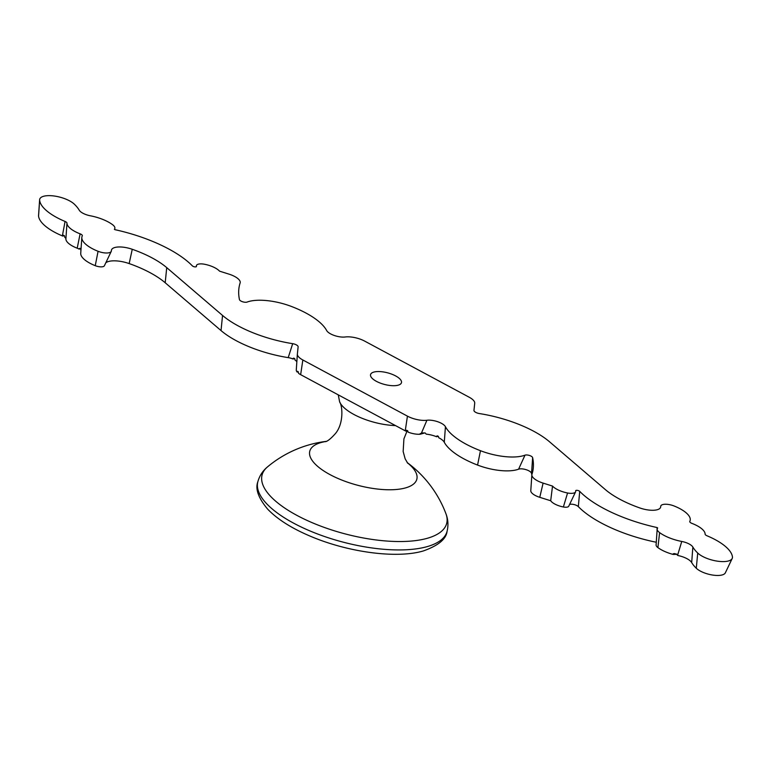 <?xml version="1.0" encoding="UTF-8"?>
<svg xmlns="http://www.w3.org/2000/svg" width="771" height="771" viewBox="0 0 771 771"><rect width="100%" height="100%" fill="white"/><g stroke="black" fill="none" stroke-linecap="round" stroke-linejoin="round"><path stroke-width="1.16" d="M298.213 371.815L297.201 372.104L297.645 371.294A12.028 4.52 14.7 0 0 298.338 371.921L298.56 373.347A11.796 4.433 14.7 0 0 300.651 374.667L302.839 359.98L407.435 416.138A15.622 5.879 -165.3 0 0 426.912 420.253A11.661 4.385 -165.3 0 1 445.436 426.71A60.263 22.677 -165.3 0 0 480.468 450.707A37.981 14.292 -165.3 0 0 524.993 455.169A4.298 1.619 -165.3 0 1 529.513 455.488A4.298 1.619 -165.3 0 1 532.636 457.646A209.683 78.893 -165.3 0 1 533.349 467.081A209.683 78.893 -165.3 0 1 531.961 474.31A14.919 5.609 -165.3 0 0 531.865 474.82A14.919 5.609 -165.3 0 0 543.102 483.109L552.528 486.077L550.687 500.755A12.712 4.78 14.7 0 0 563.37 506.981A6.052 2.274 14.7 0 0 568.728 506.239L575.58 491.879A9.04 3.402 -165.3 0 1 567.572 492.987A15.699 5.908 -165.3 0 1 552.528 486.077M300.651 374.667L405.247 430.816A12.635 4.751 14.7 0 0 405.864 431.134L406.558 430.266A12.866 4.838 14.7 0 0 407.686 430.758L408.119 432.126A12.635 4.751 14.7 0 0 420.176 434.237L421.438 433.109L426.912 420.253M657.171 529.108L656.092 544.981A9.001 3.392 14.7 0 0 657.914 547.612A23.169 8.712 14.7 0 0 673.16 554.436L674.191 553.549A23.4 8.799 14.7 0 0 676.437 554.079L677.738 555.477A13.907 5.233 -165.3 0 1 691.683 562.579A55.56 20.904 14.7 0 0 696.29 568.246A16.018 6.023 14.7 0 0 712.51 575.041A16.018 6.023 14.7 0 0 725.347 572.834L732.199 558.474A19.005 7.151 -165.3 0 1 716.963 561.095A19.005 7.151 -165.3 0 1 697.716 553.029A58.548 22.031 -165.3 0 1 692.859 547.053A10.91 4.106 -165.3 0 0 681.757 541.454A26.156 9.84 -165.3 0 1 659.6 532.607A11.999 4.51 -165.3 0 1 657.171 529.108A11.999 4.51 -165.3 0 1 657.673 528L657.065 527.547A87.855 33.057 -165.3 0 1 579.715 491.358A2.207 0.829 -165.3 0 0 577.479 490.395A2.207 0.829 -165.3 0 0 575.677 490.693A2.207 0.829 -165.3 0 0 575.658 490.925A9.04 3.402 -165.3 0 1 575.58 491.879M196.412 266.535L196.432 266.313A9.04 3.402 -165.3 0 1 196.383 265.831A9.04 3.402 -165.3 0 1 204.517 264.251A15.699 5.908 -165.3 0 1 219.562 271.161L228.977 274.129A14.919 5.609 -165.3 0 1 240.128 282.928A209.683 78.893 -165.3 0 0 239.453 299.591A4.298 1.619 -165.3 0 0 242.576 301.75A4.298 1.619 -165.3 0 0 247.096 302.068A37.981 14.292 -165.3 0 1 291.621 306.53A60.263 22.677 -165.3 0 1 326.653 330.528A11.661 4.385 -165.3 0 0 345.177 336.985A15.622 5.879 -165.3 0 1 364.654 341.1L469.25 397.258A14.784 5.561 -165.3 0 1 474.714 403.204L473.963 410.423A4.828 1.821 -165.3 0 0 479.408 413.564A71.539 26.918 -165.3 0 1 549.54 441.793L605.36 489.604A65.641 24.691 -165.3 0 0 639.834 507.954A16.442 6.187 -165.3 0 0 660.708 506.72A16.442 6.187 -165.3 0 0 660.708 506.489A9.782 3.682 -165.3 0 1 660.718 506.354A9.782 3.682 -165.3 0 1 674.008 505.949A27.843 10.476 -165.3 0 1 689.891 521.196A27.843 10.476 -165.3 0 1 689.814 521.35A3.643 1.369 -165.3 0 0 689.804 521.369L689.814 521.35M732.199 558.474A19.005 7.151 -165.3 0 0 732.45 557.009A46.713 17.579 -165.3 0 0 707.017 535.778A3.489 1.311 -165.3 0 1 705.118 534.13A21.521 8.095 -165.3 0 0 691.972 523.403A3.643 1.369 -165.3 0 1 689.804 521.369M675.203 553.8A91.99 34.608 -165.3 0 1 673.16 553.857L674.191 553.549M657.075 530.544L657.065 527.547L657.673 528M569.576 504.465A5.195 1.956 -165.3 0 1 574.106 504.562A5.195 1.956 -165.3 0 1 578.327 506.624A84.868 31.929 14.7 0 0 656.275 542.254M531.865 474.82L530.785 490.693A11.931 4.491 14.7 0 0 539.767 497.324L550.687 500.755M437.292 435.856L436.637 436.184L437.292 435.856A14.418 5.426 -165.3 0 1 438.4 436.367L438.757 437.755A14.649 5.513 -165.3 0 1 444.279 442.265A57.276 21.549 14.7 0 0 477.567 465.067A34.984 13.165 14.7 0 0 518.594 469.182A7.296 2.747 -165.3 0 1 526.246 469.722A7.296 2.747 -165.3 0 1 531.547 473.384A212.68 80.011 -165.3 0 1 531.855 474.994M437.485 435.943L436.55 436.743A14.649 5.513 -165.3 0 0 426.247 434.15L425.158 432.965A14.418 5.426 -165.3 0 0 422.123 433.013L420.079 433.716L422.749 432.965M406.741 430.343L405.951 430.575L406.558 430.266M376.402 381.337A15.979 6.014 -165.3 0 1 370.562 374.571A15.979 6.014 -165.3 0 1 373.819 372.085A15.979 6.014 -165.3 0 1 391.813 374.186A15.979 6.014 -165.3 0 1 401.469 382.686A15.979 6.014 -165.3 0 1 398.212 385.172A15.979 6.014 -165.3 0 1 376.402 381.337M424.715 432.945L420.176 434.237M407.483 430.681L405.864 431.134M63.521 235.222L62.904 235.531L63.521 235.222A6.245 2.352 -165.3 0 1 64.465 235.781L64.697 237.198A6.476 2.438 -165.3 0 1 65.892 238.952A18.523 6.968 14.7 0 0 77.206 248.195A6.631 2.496 -165.3 0 1 79.211 249.149L79.876 248.339L79.307 248.599A67.578 25.424 -165.3 0 1 79.827 248.31M294.57 358.563L293.019 359.007A7.816 2.939 -165.3 0 0 288.219 357.628L292.681 343.673A71.539 26.918 -165.3 0 1 222.549 315.445L166.729 267.633A65.641 24.691 -165.3 0 0 132.255 249.284A16.442 6.187 -165.3 0 0 111.612 249.659A16.442 6.187 -165.3 0 0 111.381 250.748A9.782 3.682 -165.3 0 1 111.236 251.394A9.782 3.682 -165.3 0 1 98.071 251.288A27.843 10.476 -165.3 0 1 81.822 237.487A27.843 10.476 -165.3 0 1 82.275 235.887A3.643 1.369 -165.3 0 0 82.333 235.675A3.643 1.369 -165.3 0 0 80.117 233.835A21.521 8.095 -165.3 0 1 66.971 223.108A3.489 1.311 -165.3 0 0 65.072 221.46A46.713 17.579 -165.3 0 1 39.639 200.229A19.005 7.151 -165.3 0 1 39.629 199.747A19.005 7.151 -165.3 0 1 53.835 195.959A19.005 7.151 -165.3 0 1 74.373 204.209A58.548 22.031 -165.3 0 1 79.23 210.184A10.91 4.106 -165.3 0 0 90.332 215.784A26.156 9.84 -165.3 0 1 112.489 224.631A11.999 4.51 -165.3 0 1 114.744 228.756A11.999 4.51 -165.3 0 1 114.416 229.238L114.397 229.295M105.829 262.747A19.439 7.315 -165.3 0 1 129.162 263.576A68.629 25.819 -165.3 0 1 165.196 282.755L221.026 330.576A68.542 25.79 14.7 0 0 288.219 357.628M81.822 237.487L80.733 253.36A24.855 9.348 14.7 0 0 95.247 265.677A6.794 2.554 14.7 0 0 104.393 265.754L111.236 251.394M79.876 248.339A6.399 2.409 -165.3 0 1 80.685 249.014L80.839 250.488A6.631 2.496 -165.3 0 1 80.926 250.594M115.024 229.691L114.416 229.238L115.024 229.691A87.855 33.057 -165.3 0 1 192.374 265.879A2.207 0.829 -165.3 0 0 194.764 266.862A2.207 0.829 -165.3 0 0 196.441 266.429A2.207 0.829 -165.3 0 0 196.432 266.313M297.355 354.188L296.286 369.916A11.796 4.433 14.7 0 0 296.286 369.984A11.796 4.433 14.7 0 0 297.201 372.104M293.732 358.13L293.096 358.438L293.732 358.13A7.585 2.853 -165.3 0 1 294.744 358.66L295.023 360.067A7.816 2.939 -165.3 0 1 296.835 361.821M293.905 358.216L293.019 359.007M292.681 343.673A4.828 1.821 -165.3 0 1 298.126 346.786A4.828 1.821 -165.3 0 1 298.126 346.815L297.375 354.034A14.784 5.561 -165.3 0 0 297.365 354.111A14.784 5.561 -165.3 0 0 302.839 359.98M79.211 249.149A67.578 25.424 -165.3 0 1 80.223 248.599M39.629 199.747L38.55 215.62A16.018 6.023 14.7 0 0 38.56 216.025A43.725 16.451 14.7 0 0 62.364 235.897A6.476 2.438 -165.3 0 1 62.817 236.09L62.904 235.531A94.602 35.591 -165.3 0 1 63.636 235.29M62.817 236.09A94.602 35.591 -165.3 0 1 64.234 235.637M438.217 436.28L436.55 436.743M677.063 554.291A91.99 34.608 -165.3 0 1 673.16 554.436M405.247 430.816L407.435 416.138M696.29 568.246L697.716 553.029M691.683 562.579L692.859 547.053M677.699 554.908L681.757 541.454M657.914 547.612L659.6 532.607M578.327 506.624L579.715 491.358M563.37 506.981L567.572 492.987M539.767 497.324L543.102 483.109M531.547 473.384L532.636 457.646M518.594 469.182L524.993 455.169M477.567 465.067L480.468 450.707M444.279 442.265L445.436 426.71M77.206 248.195L80.117 233.835M95.247 265.677L98.071 251.288M129.162 263.576L132.255 249.284M165.196 282.755L166.729 267.633M221.026 330.576L222.549 315.445M65.892 238.952L66.971 223.108M62.364 235.897L65.072 221.46M38.56 216.025L39.639 200.229M445.898 513.621C448.144 519.346 448.529 525.263 447.064 531.373A97.811 36.796 -165.3 0 1 427.124 546.639A97.811 36.796 -165.3 0 1 316.939 533.744A97.811 36.796 -165.3 0 1 257.842 481.73C259.567 475.688 262.815 470.724 267.566 466.84A95.421 35.9 -165.3 0 0 308.814 521.215A95.421 35.9 -165.3 0 0 427.23 538.312A95.421 35.9 -165.3 0 0 445.898 513.621A113.115 113.115 0 0 0 407.194 462.571M395.523 425.592A40.622 15.285 -165.3 0 1 339.635 401.913L338.267 394.858M407.319 462.735A55.329 20.817 -165.3 0 1 405.536 487.898A55.329 20.817 -165.3 0 1 330.007 474.618A55.329 20.817 -165.3 0 1 321.054 442.544A55.329 20.817 -165.3 0 1 326.172 441.446M660.67 507.01L660.718 506.354M196.326 266.66L196.383 265.831M296.286 369.984L297.365 354.111M114.436 229.411L114.744 228.756M447.064 531.373C446.168 539.112 438.236 545.646 423.279 550.966C396.198 558.965 347.152 552.084 309.73 535.951C291.361 528.116 277.358 519.201 267.701 509.188C258.391 498.085 255.105 488.93 257.842 481.73M325.651 441.658L325.555 441.687C327.752 441.166 330.99 438.506 335.279 433.736C343.818 423.828 342.642 406.066 339.635 401.913M326.345 441.359A113.115 113.115 0 0 0 267.566 466.84M407.734 463.246L405.16 458.851L403.156 451.507L403.917 438.853L407.184 430.767"/></g></svg>
